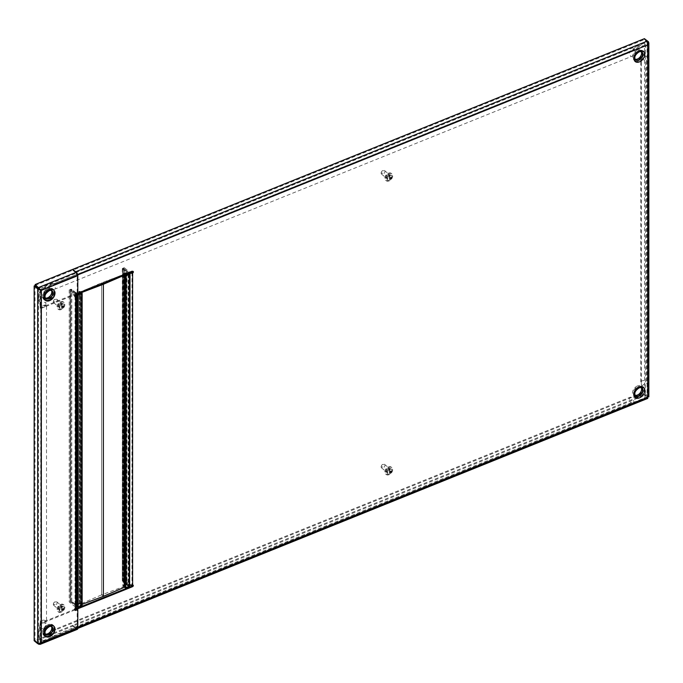 <?xml version="1.0" encoding="UTF-8"?>
<svg xmlns="http://www.w3.org/2000/svg" width="683" height="683" viewBox="0 0 683 683"><rect width="100%" height="100%" fill="white"/><g stroke="black" fill="none" stroke-linecap="round" stroke-linejoin="round"><path stroke-width="0.51" stroke-dasharray="3.42 2.56" d="M641.354 62.623L641.354 383.342A3.091 1.784 180 0 1 640.799 382.326A3.091 1.784 180 0 1 642.959 380.619A3.091 1.784 180 0 1 646.417 381.302L646.417 60.582A3.091 1.784 -0 0 0 642.951 59.899A3.091 1.784 -0 0 0 640.791 61.607A3.091 1.784 -0 0 0 641.354 62.623A14.667 9.818 129.6 0 1 642.737 56.476A5.404 3.62 -50.4 0 0 642.259 51.84C642.788 51.387 642.754 52.608 642.148 55.519A3.091 0.905 23.6 0 0 642.737 56.476M40.801 307.734A3.091 1.784 180 0 1 40.246 306.718A3.091 1.784 180 0 1 42.406 305.011A3.091 1.784 180 0 1 45.863 305.694L40.801 307.734L40.801 304.977A8.495 5.686 129.6 0 0 39.998 302.074A11.585 7.752 -50.4 0 1 41.68 290.292A11.585 7.752 -50.4 0 1 52.822 284.119A8.495 5.686 129.6 0 0 56.066 283.616L631.143 51.532A8.495 5.686 129.6 0 0 634.396 49.424A11.585 7.752 -50.4 0 1 646.195 47.076A11.585 7.752 -50.4 0 1 647.219 57.022A8.495 5.686 129.6 0 0 646.417 60.582M45.863 305.694L45.863 302.936A14.667 9.818 129.6 0 0 44.48 297.916A5.404 3.62 -50.4 0 1 45.266 292.418A5.404 3.62 -50.4 0 1 50.465 289.532A14.667 9.818 129.6 0 0 56.066 288.653L631.143 56.578A14.667 9.818 129.6 0 0 636.752 52.932A5.404 3.62 -50.4 0 1 642.259 51.84M45.872 620.907A3.091 1.784 -0 0 0 42.406 620.224A3.091 1.784 -0 0 0 40.246 621.923A3.091 1.784 -0 0 0 40.809 622.947L45.872 620.907L45.872 623.656A14.667 9.818 -50.4 0 1 44.48 629.803A5.404 3.62 129.6 0 0 44.958 634.447A5.404 3.62 129.6 0 0 50.465 633.346A14.667 9.818 -50.4 0 1 56.074 629.7L631.152 397.626A14.667 9.818 -50.4 0 1 636.761 396.746A5.404 3.62 129.6 0 0 641.952 393.869A5.404 3.62 129.6 0 0 642.746 388.371A14.667 9.818 -50.4 0 1 641.354 383.342M40.809 622.947L40.809 625.696A8.495 5.686 -50.4 0 1 39.998 629.256A11.585 7.752 129.6 0 0 41.023 639.211A11.585 7.752 129.6 0 0 52.822 636.855A8.495 5.686 -50.4 0 1 56.074 634.746L631.152 402.671A8.495 5.686 -50.4 0 1 634.396 402.159A11.585 7.752 129.6 0 0 645.537 395.986A11.585 7.752 129.6 0 0 647.219 384.213A8.495 5.686 -50.4 0 1 646.417 381.302M389.549 177.401L389.549 178.032L389.549 177.401M389.549 471.168L389.549 471.799L389.549 471.168M49.014 300.452A6.95 4.653 129.6 0 0 54.153 295.141A6.95 4.653 129.6 0 0 53.436 289.421A6.95 4.653 129.6 0 0 49.014 289.105A6.95 4.653 129.6 0 0 43.874 294.407A6.95 4.653 129.6 0 0 44.591 300.136A6.95 4.653 129.6 0 0 49.014 300.452M48.399 299.939A6.95 4.653 129.6 0 0 53.539 294.638A6.95 4.653 129.6 0 0 52.822 288.909A6.95 4.653 129.6 0 0 48.399 288.593A6.95 4.653 129.6 0 0 43.251 293.903A6.95 4.653 129.6 0 0 43.968 299.624A6.95 4.653 129.6 0 0 48.399 299.939M49.014 636.462A6.95 4.653 129.6 0 0 54.153 631.152A6.95 4.653 129.6 0 0 53.436 625.432A6.95 4.653 129.6 0 0 49.014 625.116A6.95 4.653 129.6 0 0 43.874 630.418A6.95 4.653 129.6 0 0 44.591 636.146A6.95 4.653 129.6 0 0 49.014 636.462M48.399 635.95A6.95 4.653 129.6 0 0 53.539 630.64A6.95 4.653 129.6 0 0 52.822 624.919A6.95 4.653 129.6 0 0 48.399 624.604A6.95 4.653 129.6 0 0 43.251 629.905A6.95 4.653 129.6 0 0 43.968 635.634A6.95 4.653 129.6 0 0 48.399 635.95M637.495 49.927A6.096 4.081 129.6 0 0 632.979 54.58A6.096 4.081 129.6 0 0 633.611 59.609A6.096 4.081 129.6 0 0 637.495 59.891A6.096 4.081 129.6 0 0 642.003 55.229A6.096 4.081 129.6 0 0 641.38 50.2A6.096 4.081 129.6 0 0 637.495 49.927M641.192 51.626A5.02 3.355 129.6 0 0 640.688 51.037A5.02 3.355 129.6 0 0 637.495 50.807A5.02 3.355 129.6 0 0 633.781 54.64A5.02 3.355 129.6 0 0 634.294 58.772A5.02 3.355 129.6 0 0 634.977 59.165M637.495 385.938A6.096 4.081 129.6 0 0 632.979 390.591A6.096 4.081 129.6 0 0 633.611 395.619A6.096 4.081 129.6 0 0 637.495 395.892A6.096 4.081 129.6 0 0 642.003 391.239A6.096 4.081 129.6 0 0 641.38 386.211A6.096 4.081 129.6 0 0 637.495 385.938M641.192 387.637A5.02 3.355 129.6 0 0 640.688 387.048A5.02 3.355 129.6 0 0 637.495 386.817A5.02 3.355 129.6 0 0 633.781 390.65A5.02 3.355 129.6 0 0 634.294 394.783A5.02 3.355 129.6 0 0 634.977 395.167M75.361 608.988L40.109 623.22L40.109 641.875L76.556 627.165L77.179 627.677L77.179 609.023M131.99 272.508L131.99 584.563A0.965 0.649 -50.4 0 1 132.784 585.024M40.109 289.703L40.109 308.016L131.99 270.938A0.965 0.649 -50.4 0 1 132.784 271.399M647.356 41.065L647.108 44.395L40.237 289.302M74.857 609.962L40.724 623.733L40.724 642.387L77.179 627.677A1.545 0.726 68 0 1 76.872 628.386A1.545 0.726 68 0 1 76.291 628.206L39.802 643.343L40.724 642.387L41.347 642.899M75.668 272.654L647.356 41.953L644.436 39.537L72.748 270.237L72.748 269.358L72.748 270.237L75.668 272.654A1.545 0.726 -112 0 1 76.556 274.643L77.179 275.155L40.724 289.865L40.724 308.528L77.794 293.562M40.109 623.22L40.724 623.733M40.109 308.016L40.724 308.528M132.613 585.075L131.99 584.563A1.545 0.888 180 0 1 129.838 584.341L124.272 579.739L124.272 267.685L129.838 272.286A1.545 0.888 0 0 0 130.103 272.457M130.018 585.211A2.621 1.52 180 0 1 128.959 584.699L123.384 580.098L124.272 579.739M129.181 272.833L123.384 268.043L123.384 580.098L123.384 268.043L128.959 272.645A2.621 1.52 0 0 0 129.198 272.824M127.849 273.371L126.79 272.654L123.879 273.823L124.195 274.242L123.563 274.498L122.897 273.951L126.415 272.21L122.411 268.871L122.684 268.325L128.481 273.115L122.684 268.325L124.272 267.685M74.848 296.311A0.965 0.649 -50.4 0 1 75.028 294.68L77.179 293.818L77.179 275.155A2.621 1.229 -112 0 0 75.668 271.774M648.85 396.883L648.38 396.447L647.108 396.925L647.108 44.395L647.732 44.907M644.436 38.658L644.436 39.537M647.108 44.395L647.493 42.03L644.573 39.623L645.264 39.341M647.689 41.953L647.356 397.882L647.356 396.994L644.436 394.586L644.436 395.466L647.356 397.882L75.668 628.582A2.621 1.229 -112 0 0 76.65 628.872A2.621 1.229 -112 0 0 77.179 627.677L77.794 627.429M648.38 41.672L648.38 396.447L645.461 394.04L645.461 39.264M647.493 396.806L644.573 394.398L644.573 39.623M645.461 394.04L644.573 394.398M647.108 396.925L75.668 627.703A1.545 0.726 -112 0 0 76.248 627.873A1.545 0.726 -112 0 0 76.556 627.165L647.356 396.994M75.668 628.582L72.748 626.166L644.436 395.466M75.668 627.703L72.748 625.286L644.436 394.586M38.094 643.753L35.166 641.337L72.748 626.166L72.748 625.286L76.291 628.206M40.109 641.875L40.724 642.387L38.572 643.301L35.038 640.372L34.15 640.731M387.551 176.103A2.894 1.938 129.6 0 0 387.218 179.544A2.894 1.938 129.6 0 0 390.582 178.519A2.894 1.938 129.6 0 0 390.907 175.079A2.894 1.938 129.6 0 0 387.551 176.103M388.166 176.615A2.894 1.938 129.6 0 0 387.842 180.056A2.894 1.938 129.6 0 0 391.197 179.031A2.894 1.938 129.6 0 0 391.53 175.591A2.894 1.938 129.6 0 0 388.166 176.615M386.126 174.942A4.439 2.971 129.6 0 0 385.613 180.227A4.439 2.971 129.6 0 0 390.77 178.656A4.439 2.971 129.6 0 0 391.274 173.38A4.439 2.971 129.6 0 0 386.126 174.942M386.74 175.454A4.439 2.971 129.6 0 0 386.236 180.73A4.439 2.971 129.6 0 0 391.385 179.168A4.439 2.971 129.6 0 0 391.888 173.892A4.439 2.971 129.6 0 0 386.74 175.454M386.774 175.446A1.929 1.289 129.6 0 0 386.552 177.742A1.929 1.289 129.6 0 0 388.789 177.059A1.929 1.289 129.6 0 0 389.011 174.763A1.929 1.289 129.6 0 0 386.774 175.446M387.432 175.992A1.929 1.289 129.6 0 0 387.218 178.289A1.929 1.289 129.6 0 0 389.455 177.606A1.929 1.289 129.6 0 0 389.677 175.309A1.929 1.289 129.6 0 0 387.432 175.992M381.84 171.373A2.314 1.554 129.6 0 0 381.327 172.227A2.314 1.554 129.6 0 0 381.575 174.131A2.314 1.554 129.6 0 0 384.256 173.311A2.314 1.554 129.6 0 0 384.52 170.554A2.314 1.554 129.6 0 0 382.617 170.673A2.314 1.554 129.6 0 0 381.84 171.373M386.569 175.283A2.314 1.554 129.6 0 0 386.305 178.041A2.314 1.554 129.6 0 0 388.994 177.221A2.314 1.554 129.6 0 0 389.259 174.464A2.314 1.554 129.6 0 0 386.569 175.283M381.797 171.331A1.545 1.033 129.6 0 0 381.464 171.903A1.545 1.033 129.6 0 0 381.831 173.286A1.545 1.033 129.6 0 0 383.411 172.62A1.545 1.033 129.6 0 0 383.735 170.955A1.545 1.033 129.6 0 0 382.318 170.87A1.545 1.033 129.6 0 0 381.797 171.331M387.551 469.87A2.894 1.938 129.6 0 0 387.218 473.31A2.894 1.938 129.6 0 0 390.582 472.295A2.894 1.938 129.6 0 0 390.907 468.845A2.894 1.938 129.6 0 0 387.551 469.87M388.166 470.382A2.894 1.938 129.6 0 0 387.842 473.823A2.894 1.938 129.6 0 0 391.197 472.807A2.894 1.938 129.6 0 0 391.53 469.358A2.894 1.938 129.6 0 0 388.166 470.382M386.126 468.717A4.439 2.971 129.6 0 0 385.613 473.993A4.439 2.971 129.6 0 0 390.77 472.423A4.439 2.971 129.6 0 0 391.274 467.146A4.439 2.971 129.6 0 0 386.126 468.717M386.74 469.23A4.439 2.971 129.6 0 0 386.236 474.506A4.439 2.971 129.6 0 0 391.385 472.935A4.439 2.971 129.6 0 0 391.888 467.659A4.439 2.971 129.6 0 0 386.74 469.23M386.774 469.212A1.929 1.289 129.6 0 0 386.552 471.509A1.929 1.289 129.6 0 0 388.789 470.826A1.929 1.289 129.6 0 0 389.011 468.538A1.929 1.289 129.6 0 0 386.774 469.212M387.432 469.767A1.929 1.289 129.6 0 0 387.218 472.055A1.929 1.289 129.6 0 0 389.455 471.372A1.929 1.289 129.6 0 0 389.677 469.084A1.929 1.289 129.6 0 0 387.432 469.767M381.84 465.149A2.314 1.554 129.6 0 0 381.327 466.002A2.314 1.554 129.6 0 0 381.575 467.898A2.314 1.554 129.6 0 0 384.256 467.078A2.314 1.554 129.6 0 0 384.52 464.329A2.314 1.554 129.6 0 0 382.617 464.449A2.314 1.554 129.6 0 0 381.84 465.149M386.569 469.059A2.314 1.554 129.6 0 0 386.305 471.808A2.314 1.554 129.6 0 0 388.994 470.988A2.314 1.554 129.6 0 0 389.259 468.239A2.314 1.554 129.6 0 0 386.569 469.059M381.797 465.106A1.545 1.033 129.6 0 0 381.464 465.669A1.545 1.033 129.6 0 0 381.831 467.061A1.545 1.033 129.6 0 0 383.411 466.395A1.545 1.033 129.6 0 0 383.735 464.73A1.545 1.033 129.6 0 0 382.318 464.636A1.545 1.033 129.6 0 0 381.797 465.106M123.563 274.498L123.563 586.552L122.829 585.869L126.415 584.264L122.3 580.721L122.684 268.325L122.684 580.379L129.318 585.86L129.318 273.806M129.539 586.04L122.684 580.379L123.384 580.098L130.018 585.579M124.195 274.242L124.195 586.296L123.563 586.552M125.083 274.976L125.083 587.021L125.646 587.337L128.626 586.091L126.79 584.699L123.879 585.877L124.195 586.296M124.451 587.278L125.083 587.021M123.606 274.532L123.606 586.586L101.605 594.867L103.372 596.327L101.605 594.867L80.577 603.951L80.577 291.897L101.605 282.813L101.605 594.867L101.605 282.813L102.535 283.582L101.605 282.813L124.366 274.224L123.973 585.946L126.5 584.93L128.097 586.245L124.451 587.226M124.366 274.224L123.973 585.946M123.606 586.586L124.366 586.279M125.16 275.036L125.16 586.936M125.561 275.3L125.561 587.269M128.097 274.301L128.097 586.245M123.973 273.9L126.5 272.876L126.5 584.93M126.5 272.876L127.345 273.567M62.051 306.223L61.419 306.479L62.051 306.223M62.051 608.818L61.419 609.074L62.051 608.818M47.69 298.659A6.096 4.081 129.6 0 0 52.198 294.006A6.096 4.081 129.6 0 0 51.575 288.977A6.096 4.081 129.6 0 0 47.69 288.704A6.096 4.081 129.6 0 0 43.174 293.357A6.096 4.081 129.6 0 0 43.806 298.386A6.096 4.081 129.6 0 0 47.69 298.659M51.387 290.403A5.02 3.355 129.6 0 0 50.884 289.814A5.02 3.355 129.6 0 0 47.69 289.583A5.02 3.355 129.6 0 0 43.977 293.417A5.02 3.355 129.6 0 0 44.489 297.549A5.02 3.355 129.6 0 0 45.172 297.942M47.69 634.669A6.096 4.081 129.6 0 0 52.198 630.016A6.096 4.081 129.6 0 0 51.575 624.988A6.096 4.081 129.6 0 0 47.69 624.706A6.096 4.081 129.6 0 0 43.174 629.367A6.096 4.081 129.6 0 0 43.806 634.396A6.096 4.081 129.6 0 0 47.69 634.669M51.387 626.413A5.02 3.355 129.6 0 0 50.884 625.824A5.02 3.355 129.6 0 0 47.69 625.594A5.02 3.355 129.6 0 0 43.977 629.427A5.02 3.355 129.6 0 0 44.489 633.559A5.02 3.355 129.6 0 0 45.172 633.944M74.848 609.936A0.965 0.649 -50.4 0 1 75.028 608.314L75.028 296.26M77.179 293.818L77.794 294.33M37.685 643.651L38.572 643.301L38.572 288.516M35.038 285.596L35.038 640.372M38.709 288.328L76.291 273.166A1.545 0.726 68 0 1 77.179 275.155L40.724 289.865L40.724 642.387L77.179 627.677M76.291 273.166L72.748 270.237L35.166 285.409M77.273 629.385A2.621 1.229 68 0 1 76.291 629.094L72.748 626.166L72.748 625.286L35.166 640.458L38.709 643.787M35.166 641.337L35.166 640.458M76.761 607.58A2.621 1.52 180 0 0 76.291 606.717L70.101 601.595L70.101 289.549L76.513 294.843A2.621 1.52 0 0 0 76.291 294.663L70.101 289.549L69.214 289.908L75.403 295.022M75.403 296.038L75.403 607.067A1.545 0.888 180 0 1 75.685 607.58A1.545 0.888 180 0 1 75.028 608.314L75.642 608.826M75.403 607.067L69.214 601.954L69.214 289.908M82.08 605.189L81.414 604.643L80.782 604.899L81.098 605.317L78.186 606.495L76.351 605.104L80.534 603.917L80.534 291.863L79.868 291.317L75.762 292.589L71.783 289.302L70.793 289.268L70.793 601.313L70.793 289.268L77.213 294.561L70.793 289.268L70.101 289.549L70.101 601.595L69.214 601.954M59.737 304.738A2.894 1.938 129.6 0 0 59.404 308.178A2.894 1.938 129.6 0 0 62.759 307.162A2.894 1.938 129.6 0 0 63.092 303.713A2.894 1.938 129.6 0 0 59.737 304.738M60.352 305.25A2.894 1.938 129.6 0 0 60.027 308.69A2.894 1.938 129.6 0 0 63.382 307.666A2.894 1.938 129.6 0 0 63.715 304.225A2.894 1.938 129.6 0 0 60.352 305.25M58.311 303.585A4.439 2.971 129.6 0 0 57.799 308.861A4.439 2.971 129.6 0 0 62.947 307.29A4.439 2.971 129.6 0 0 63.459 302.014A4.439 2.971 129.6 0 0 58.311 303.585M58.926 304.097A4.439 2.971 129.6 0 0 58.422 309.373A4.439 2.971 129.6 0 0 63.57 307.802A4.439 2.971 129.6 0 0 64.074 302.526A4.439 2.971 129.6 0 0 58.926 304.097M58.96 304.08A1.929 1.289 129.6 0 0 58.738 306.377A1.929 1.289 129.6 0 0 60.975 305.694A1.929 1.289 129.6 0 0 61.197 303.397A1.929 1.289 129.6 0 0 58.96 304.08M59.617 304.635A1.929 1.289 129.6 0 0 59.395 306.923A1.929 1.289 129.6 0 0 61.641 306.24A1.929 1.289 129.6 0 0 61.854 303.952A1.929 1.289 129.6 0 0 59.617 304.635M54.025 300.016A2.314 1.554 129.6 0 0 53.513 300.87A2.314 1.554 129.6 0 0 53.761 302.765A2.314 1.554 129.6 0 0 56.441 301.946A2.314 1.554 129.6 0 0 56.706 299.197A2.314 1.554 129.6 0 0 54.794 299.316A2.314 1.554 129.6 0 0 54.025 300.016M58.755 303.918A2.314 1.554 129.6 0 0 58.49 306.676A2.314 1.554 129.6 0 0 61.18 305.856A2.314 1.554 129.6 0 0 61.444 303.107A2.314 1.554 129.6 0 0 58.755 303.918M53.983 299.974A1.545 1.033 129.6 0 0 53.641 300.537A1.545 1.033 129.6 0 0 54.017 301.92A1.545 1.033 129.6 0 0 55.596 301.263A1.545 1.033 129.6 0 0 55.921 299.598A1.545 1.033 129.6 0 0 54.503 299.504A1.545 1.033 129.6 0 0 53.983 299.974M59.737 607.332A2.894 1.938 129.6 0 0 59.404 610.781A2.894 1.938 129.6 0 0 62.759 609.757A2.894 1.938 129.6 0 0 63.092 606.316A2.894 1.938 129.6 0 0 59.737 607.332M60.352 607.844A2.894 1.938 129.6 0 0 60.027 611.285A2.894 1.938 129.6 0 0 63.382 610.269A2.894 1.938 129.6 0 0 63.715 606.828A2.894 1.938 129.6 0 0 60.352 607.844M58.311 606.18A4.439 2.971 129.6 0 0 57.799 611.456A4.439 2.971 129.6 0 0 62.947 609.885A4.439 2.971 129.6 0 0 63.459 604.609A4.439 2.971 129.6 0 0 58.311 606.18M58.926 606.692A4.439 2.971 129.6 0 0 58.422 611.968A4.439 2.971 129.6 0 0 63.57 610.397A4.439 2.971 129.6 0 0 64.074 605.121A4.439 2.971 129.6 0 0 58.926 606.692M58.96 606.683A1.929 1.289 129.6 0 0 58.738 608.971A1.929 1.289 129.6 0 0 60.975 608.288A1.929 1.289 129.6 0 0 61.197 606A1.929 1.289 129.6 0 0 58.96 606.683M59.617 607.23A1.929 1.289 129.6 0 0 59.395 609.518A1.929 1.289 129.6 0 0 61.641 608.843A1.929 1.289 129.6 0 0 61.854 606.547A1.929 1.289 129.6 0 0 59.617 607.23M54.025 602.611A2.314 1.554 129.6 0 0 53.513 603.465A2.314 1.554 129.6 0 0 53.761 605.36A2.314 1.554 129.6 0 0 56.441 604.54A2.314 1.554 129.6 0 0 56.706 601.791A2.314 1.554 129.6 0 0 54.794 601.911A2.314 1.554 129.6 0 0 54.025 602.611M58.755 606.521A2.314 1.554 129.6 0 0 58.49 609.27A2.314 1.554 129.6 0 0 61.18 608.451A2.314 1.554 129.6 0 0 61.444 605.701A2.314 1.554 129.6 0 0 58.755 606.521M53.983 602.568A1.545 1.033 129.6 0 0 53.641 603.132A1.545 1.033 129.6 0 0 54.017 604.523A1.545 1.033 129.6 0 0 55.596 603.857A1.545 1.033 129.6 0 0 55.921 602.193A1.545 1.033 129.6 0 0 54.503 602.099A1.545 1.033 129.6 0 0 53.983 602.568M41.458 308.264L46.521 306.223A3.091 1.784 0 0 0 43.063 305.549A3.091 1.784 0 0 0 40.903 307.248A3.091 1.784 0 0 0 41.458 308.264L41.458 623.468A3.091 1.784 180 0 1 40.903 622.444A3.091 1.784 180 0 1 43.063 620.745A3.091 1.784 180 0 1 46.521 621.419L41.458 623.468M46.521 306.223L46.521 621.419M80.534 603.917L79.33 603.311L75.762 604.643L71.783 601.356L70.101 601.595L76.761 607.067L76.735 295.295M70.793 601.313L77.427 606.794L70.793 601.313M79.902 604.173L79.902 292.119L80.534 291.863M77.794 294.271L76.351 293.05L79.33 291.803L79.902 292.119M80.782 604.899L80.782 293.007M81.414 604.643L81.414 292.589M80.577 603.951L79.817 604.259L79.817 292.204L76.889 292.896L77.794 293.647M79.817 604.259L79.416 291.88M80.577 291.897L79.817 292.204M79.416 603.926L76.889 604.95L78.477 606.265L81.371 604.609L81.371 292.614M81.371 604.609L82.148 604.318M80.611 604.916L80.611 292.862M81.012 605.24L81.012 293.297M78.477 606.265L78.477 294.322M76.889 604.95L76.889 292.896M647.219 57.022A3.091 0.905 23.6 0 0 644.214 55.511A3.091 0.905 23.6 0 0 642.148 55.519L640.791 61.607L640.799 382.326L642.421 388.012A3.091 2.254 146.1 0 1 643.463 384.614A3.091 2.254 146.1 0 1 647.219 384.213M634.396 49.424A3.091 0.444 -132.9 0 0 633.474 48.911A3.091 0.444 -132.9 0 0 634.43 50.542A3.091 0.444 -132.9 0 0 636.752 52.932M631.143 51.532A3.091 1.443 -112 0 0 629.991 51.191A3.091 1.443 -112 0 0 629.487 53.564A3.091 1.443 -112 0 0 631.143 56.578M56.066 283.616A3.091 1.443 -112 0 0 54.913 283.266A3.091 1.443 -112 0 0 54.409 285.639A3.091 1.443 -112 0 0 56.066 288.653M52.822 284.119A3.091 2.109 -83.1 0 0 52.01 283.761A3.091 2.109 -83.1 0 0 49.671 285.955A3.091 2.109 -83.1 0 0 50.465 289.532M39.998 302.074A3.091 2.254 146.1 0 1 39.674 301.715A3.091 2.254 146.1 0 1 40.715 298.317A3.091 2.254 146.1 0 1 44.48 297.916M40.801 304.977A3.091 1.784 180 0 1 40.246 303.961A3.091 1.784 180 0 1 42.406 302.262A3.091 1.784 180 0 1 45.863 302.936M642.746 388.371A3.091 2.254 146.1 0 1 642.421 388.012C644.462 388.328 639.442 397.583 635.95 396.388A3.091 2.109 -83.1 0 0 633.602 398.573A3.091 2.109 -83.1 0 0 634.396 402.159M636.761 396.746A3.091 2.109 -83.1 0 0 635.95 396.388L629.991 397.284A3.091 1.443 -112 0 0 629.495 399.657A3.091 1.443 -112 0 0 631.152 402.671M631.152 397.626A3.091 1.443 -112 0 0 629.991 397.284L54.913 629.359A3.091 1.443 -112 0 0 54.409 631.732A3.091 1.443 -112 0 0 56.074 634.746M56.074 629.7A3.091 1.443 -112 0 0 54.913 629.359L49.543 632.842A3.091 0.444 -132.9 0 0 50.499 634.473A3.091 0.444 -132.9 0 0 52.822 636.855M50.465 633.346A3.091 0.444 -132.9 0 0 49.543 632.842C45.795 634.84 44.267 635.378 44.958 634.447M44.48 629.803A3.091 0.905 23.6 0 0 41.475 628.292A3.091 0.905 23.6 0 0 39.409 628.3A3.091 0.905 23.6 0 0 39.998 629.256M45.872 623.656A3.091 1.784 -0 0 0 42.406 622.981A3.091 1.784 -0 0 0 40.246 624.68A3.091 1.784 -0 0 0 40.809 625.696M638.554 60.761A6.096 4.081 -50.4 0 1 634.669 60.488A6.096 4.081 -50.4 0 1 634.037 55.46A6.096 4.081 -50.4 0 1 638.554 50.807A6.096 4.081 -50.4 0 1 642.438 51.08A6.096 4.081 -50.4 0 1 643.07 56.108A6.096 4.081 -50.4 0 1 638.554 60.761M638.818 50.644A6.565 4.388 -50.4 0 1 644.197 53.829A6.565 4.388 -50.4 0 1 638.818 61.359A6.565 4.388 -50.4 0 1 633.44 58.175A6.565 4.388 -50.4 0 1 638.818 50.644M634.294 58.772L635.361 59.652A5.02 3.355 -50.4 0 1 634.84 55.519A5.02 3.355 -50.4 0 1 638.554 51.686A5.02 3.355 -50.4 0 1 641.747 51.917L640.688 51.037M638.554 396.772A6.096 4.081 -50.4 0 1 634.669 396.49A6.096 4.081 -50.4 0 1 634.037 391.47A6.096 4.081 -50.4 0 1 638.554 386.809A6.096 4.081 -50.4 0 1 642.438 387.09A6.096 4.081 -50.4 0 1 643.07 392.11A6.096 4.081 -50.4 0 1 638.554 396.772M638.818 386.655A6.565 4.388 -50.4 0 1 644.197 389.839A6.565 4.388 -50.4 0 1 638.818 397.369A6.565 4.388 -50.4 0 1 633.44 394.185A6.565 4.388 -50.4 0 1 638.818 386.655M634.294 394.783L635.361 395.662A5.02 3.355 -50.4 0 1 634.84 391.53A5.02 3.355 -50.4 0 1 638.554 387.696A5.02 3.355 -50.4 0 1 641.747 387.918L640.688 387.048M77.717 274.933L77.179 275.155M131.99 270.938L132.613 271.441M128.959 584.699L128.959 272.645M129.838 584.341L129.838 272.286M122.556 268.376L122.556 580.43M122.411 268.871L122.411 580.926M126.389 272.158L126.389 584.213M126.346 272.286L126.346 584.341M123 273.635L123 585.69M122.897 273.951L122.897 585.997M123.845 273.951L123.845 585.997M123.879 273.823L123.879 585.877M126.79 272.654L126.79 584.699M127.004 272.671L127.004 584.725M128.6 274.088L128.6 586.04M128.558 274.114L128.558 586.168M125.646 275.283L125.646 587.337M125.433 275.266L125.433 587.32M48.749 289.575A6.096 4.081 -50.4 0 1 52.634 289.857A6.096 4.081 -50.4 0 1 53.265 294.885A6.096 4.081 -50.4 0 1 48.749 299.538A6.096 4.081 -50.4 0 1 44.865 299.265A6.096 4.081 -50.4 0 1 44.233 294.236A6.096 4.081 -50.4 0 1 48.749 289.575M49.014 300.136A6.565 4.388 -50.4 0 1 43.635 296.951A6.565 4.388 -50.4 0 1 49.014 289.421A6.565 4.388 -50.4 0 1 54.392 292.606A6.565 4.388 -50.4 0 1 49.014 300.136M44.489 297.549L45.556 298.428A5.02 3.355 -50.4 0 1 45.035 294.296A5.02 3.355 -50.4 0 1 48.749 290.463A5.02 3.355 -50.4 0 1 51.942 290.693L50.884 289.814M48.749 625.585A6.096 4.081 -50.4 0 1 52.634 625.867A6.096 4.081 -50.4 0 1 53.265 630.887A6.096 4.081 -50.4 0 1 48.749 635.549A6.096 4.081 -50.4 0 1 44.865 635.267A6.096 4.081 -50.4 0 1 44.233 630.247A6.096 4.081 -50.4 0 1 48.749 625.585M49.014 636.146A6.565 4.388 -50.4 0 1 43.635 632.953A6.565 4.388 -50.4 0 1 49.014 625.432A6.565 4.388 -50.4 0 1 54.392 628.616A6.565 4.388 -50.4 0 1 49.014 636.146M44.489 633.559L45.556 634.439A5.02 3.355 -50.4 0 1 45.035 630.298A5.02 3.355 -50.4 0 1 48.749 626.473A5.02 3.355 -50.4 0 1 51.942 626.695L50.884 625.824M75.028 294.68L75.642 295.193M38.709 644.257L76.291 629.094M76.291 606.717L76.291 294.663M70.921 601.271L70.921 289.216M71.783 601.356L71.783 289.302M75.762 604.643L75.762 292.589M75.975 604.668L75.975 292.614M79.33 603.311L79.33 291.257M79.868 603.362L79.868 291.317M79.544 603.874L79.544 291.829M79.33 603.857L79.33 291.803M76.419 605.027L76.419 292.981M76.385 605.155L76.385 293.101M77.973 606.47L77.973 294.416M78.186 606.495L78.186 294.441M81.098 605.317L81.098 293.263M81.14 605.189L81.14 293.246M40.246 306.718L39.674 301.715C37.889 298.642 37.907 295.269 39.734 291.598C42.542 287.995 42.781 284.546 52.01 283.761L54.913 283.266L629.991 51.191L633.474 48.911C637.376 45.112 641.619 44.497 646.195 47.076M41.023 639.211C37.215 637.461 38.649 628.019 39.409 628.3L40.246 621.923M52.822 288.909L53.436 289.421M52.822 624.919L53.436 625.432M633.611 59.609L634.669 60.488C632.68 57.167 634.029 53.957 638.725 50.858L642.438 51.08L641.38 50.2M633.611 395.619L634.669 396.49C632.68 393.177 634.029 389.967 638.725 386.86L642.438 387.09L641.38 386.211M132.604 270.98L133.228 271.493M132.604 584.605L133.228 585.118M647.766 42.978L647.766 396.883M77.785 628.411L76.65 628.872M647.424 397.378L76.248 627.873M43.968 635.634L44.591 636.146M43.968 299.624L44.591 300.136M387.218 179.544L387.842 180.056M385.613 180.227L386.236 180.73M386.552 177.742L387.218 178.289M381.575 174.131L386.305 178.041M384.52 170.554L389.259 174.464M389.011 174.763L389.677 175.309M391.274 173.38L391.888 173.892M390.907 175.079L391.53 175.591M387.218 473.31L387.842 473.823M385.613 473.993L386.236 474.506M386.552 471.509L387.218 472.055M381.575 467.898L386.305 471.808M384.52 464.329L389.259 468.239M389.011 468.538L389.677 469.084M391.274 467.146L391.888 467.659M390.907 468.845L391.53 469.358M122.3 268.667L122.3 580.721M126.415 272.21L126.415 584.264M122.829 273.823L122.829 585.869M123.819 273.9L123.819 585.946M128.626 274.037L128.626 586.091M51.575 288.977L52.634 289.857L48.92 289.626C44.224 292.734 42.875 295.944 44.865 299.265L43.806 298.386M51.575 624.988L52.634 625.867L48.92 625.637C44.224 628.744 42.875 631.954 44.865 635.267L43.806 634.396M76.872 628.386L39.802 643.343M75.685 295.526L75.685 607.58M74.413 609.842L75.028 610.354M74.413 296.217L75.028 296.729M59.404 308.178L60.027 308.69M57.799 308.861L58.422 309.373M58.738 306.377L59.395 306.923M53.761 302.765L58.49 306.676M56.706 299.197L61.444 303.107M61.197 303.397L61.854 303.952M63.459 302.014L64.074 302.526M63.092 303.713L63.715 304.225M59.404 610.781L60.027 611.285M57.799 611.456L58.422 611.968M58.738 608.971L59.395 609.518M53.761 605.36L58.49 609.27M56.706 601.791L61.444 605.701M61.197 606L61.854 606.547M63.459 604.609L64.074 605.121M63.092 606.316L63.715 606.828M40.903 307.248L40.903 622.444M76.351 605.104L76.351 293.05M81.166 605.24L81.166 293.195"/><path stroke-width="1.02" d="M390.172 178.784A0.683 0.461 129.6 0 0 390.172 177.665A0.683 0.461 129.6 0 0 390.172 178.784M390.172 472.551A0.683 0.461 129.6 0 0 390.172 471.432A0.683 0.461 129.6 0 0 390.172 472.551M634.977 59.165A5.02 3.355 129.6 0 0 637.495 59.003A5.02 3.355 129.6 0 0 641.192 51.626M634.977 395.167A5.02 3.355 129.6 0 0 637.495 395.013A5.02 3.355 129.6 0 0 641.192 387.637M132.784 585.024A0.965 0.649 -50.4 0 1 131.99 586.134L75.361 608.988M132.784 271.399A0.965 0.649 -50.4 0 1 131.99 272.508L132.613 273.021L132.613 585.075A0.965 0.649 -50.4 0 1 132.613 586.646L74.857 609.962M77.794 293.562L132.613 271.441A0.965 0.649 -50.4 0 1 132.613 273.021A2.621 1.52 0 0 1 129.198 272.824M132.613 585.075A2.621 1.52 180 0 1 130.018 585.211M130.103 272.457A1.545 0.888 0 0 0 131.99 272.508M74.848 296.311A0.965 0.649 -50.4 0 0 75.028 296.26L75.642 296.772A2.621 1.52 0 0 0 76.761 295.526L76.761 607.58A2.621 1.52 180 0 1 75.642 608.826L75.642 296.772A0.965 0.649 129.6 0 1 75.642 295.193L77.794 294.33L77.794 275.667A2.621 1.229 68 0 0 76.291 272.278L72.748 269.358L644.436 38.658L647.356 41.065L647.732 44.907L648.85 42.978L648.38 41.672L647.689 41.953M40.109 289.353L35.166 284.521L72.748 269.358L75.668 271.774L647.356 41.065M648.38 396.447L647.356 397.882M648.38 41.672L645.264 39.341M129.608 585.741L130.018 273.524L129.181 272.833M129.539 274.242L129.608 586.168L125.646 587.884L124.451 587.278L124.451 275.223L125.646 275.83L129.446 274.301L128.481 273.115L129.318 273.806L130.018 273.524M124.451 275.223L128.558 274.114L127.849 273.371M81.371 292.614L103.372 284.273L103.372 596.327L103.372 284.273L102.535 283.582L103.372 284.273L124.408 275.189L124.408 587.243L103.372 596.327L82.148 604.318M127.345 273.567L128.097 274.19L125.16 275.036M125.16 274.882L124.408 275.189M62.913 306.633A0.683 0.461 -50.4 0 1 61.794 307.085A0.683 0.461 -50.4 0 1 62.913 306.633M62.913 609.236A0.683 0.461 -50.4 0 1 61.794 609.688A0.683 0.461 -50.4 0 1 62.913 609.236M45.172 297.942A5.02 3.355 129.6 0 0 47.69 297.779A5.02 3.355 129.6 0 0 51.387 290.403M45.172 633.944A5.02 3.355 129.6 0 0 47.69 633.79A5.02 3.355 129.6 0 0 51.387 626.413M38.709 643.787L38.709 644.257L40.203 644.342L41.347 642.899L77.794 628.189L77.794 609.535L77.179 609.023L75.028 609.885A0.965 0.649 -50.4 0 1 74.848 609.936M77.794 609.535L75.642 610.397A0.965 0.649 129.6 0 1 75.642 608.826M38.572 288.516L37.685 288.875L41.347 290.377L41.347 642.899L37.685 643.651L34.15 640.731L34.15 285.955L35.038 285.596L40.724 289.865L35.166 285.409L35.166 284.521M37.685 643.651L37.685 288.875L34.15 285.955M76.291 272.278L38.709 287.449L38.709 288.328M77.794 628.189A2.621 1.229 68 0 1 77.273 629.385L40.203 644.342M38.709 644.257L38.094 643.753M75.028 296.26A1.545 0.888 0 0 0 75.685 295.526A1.545 0.888 0 0 0 75.591 295.218M76.761 295.526A2.621 1.52 0 0 0 76.487 294.851L78.186 294.979L81.986 293.451L81.414 292.589L80.782 292.845L81.098 293.263L77.794 294.271M76.761 607.067L77.427 606.794L77.427 294.749M77.427 606.794L78.186 607.033L82.148 605.317L82.08 293.4M81.012 293.297L80.611 292.862L81.371 292.555M78.477 294.322L81.012 293.195M77.794 293.647L78.477 294.211M641.747 51.917A5.02 3.355 -50.4 0 1 642.268 56.049A5.02 3.355 -50.4 0 1 638.554 59.882A5.02 3.355 -50.4 0 1 635.361 59.652C633.978 57.15 635.233 54.555 639.134 51.857C640.833 51.438 641.704 51.456 641.747 51.917M639.442 51.157A6.565 4.388 129.6 0 0 634.063 58.687A6.565 4.388 129.6 0 0 639.442 61.871A6.565 4.388 129.6 0 0 644.82 54.341A6.565 4.388 129.6 0 0 639.442 51.157M641.747 387.918A5.02 3.355 -50.4 0 1 642.268 392.059A5.02 3.355 -50.4 0 1 638.554 395.892A5.02 3.355 -50.4 0 1 635.361 395.662C633.978 393.16 635.233 390.556 639.134 387.867C640.833 387.44 641.704 387.466 641.747 387.918M639.442 387.167A6.565 4.388 129.6 0 0 634.063 394.689A6.565 4.388 129.6 0 0 639.442 397.882A6.565 4.388 129.6 0 0 644.82 390.352A6.565 4.388 129.6 0 0 639.442 387.167M77.794 627.429L647.732 397.438L647.732 44.907L77.717 274.933M131.99 586.134L132.613 586.646M129.446 274.301L129.446 586.347M125.109 275.778L125.109 587.824M125.646 275.83L125.646 587.884M48.749 298.659A5.02 3.355 -50.4 0 1 45.556 298.428C44.173 295.927 45.428 293.331 49.33 290.634C51.037 290.215 51.908 290.232 51.942 290.693A5.02 3.355 -50.4 0 1 52.463 294.825A5.02 3.355 -50.4 0 1 48.749 298.659M49.637 300.648A6.565 4.388 129.6 0 0 55.016 293.118A6.565 4.388 129.6 0 0 49.637 289.934A6.565 4.388 129.6 0 0 44.258 297.464A6.565 4.388 129.6 0 0 49.637 300.648M48.749 634.661A5.02 3.355 -50.4 0 1 45.556 634.439C44.173 631.937 45.428 629.333 49.33 626.644C51.037 626.217 51.908 626.243 51.942 626.695A5.02 3.355 -50.4 0 1 52.463 630.836A5.02 3.355 -50.4 0 1 48.749 634.661M49.637 636.658A6.565 4.388 129.6 0 0 55.016 629.128A6.565 4.388 129.6 0 0 49.637 625.935A6.565 4.388 129.6 0 0 44.258 633.465A6.565 4.388 129.6 0 0 49.637 636.658M77.794 275.667L41.347 290.377M75.028 609.885L75.642 610.397M75.403 295.329L75.403 296.038M77.649 606.982L77.649 294.928M78.186 607.033L78.186 294.979M81.986 605.505L81.986 293.451M648.85 42.978L648.85 396.883M647.825 398.377L77.785 628.411M129.608 274.114L129.608 586.168M82.148 605.317L82.148 293.272"/></g></svg>

